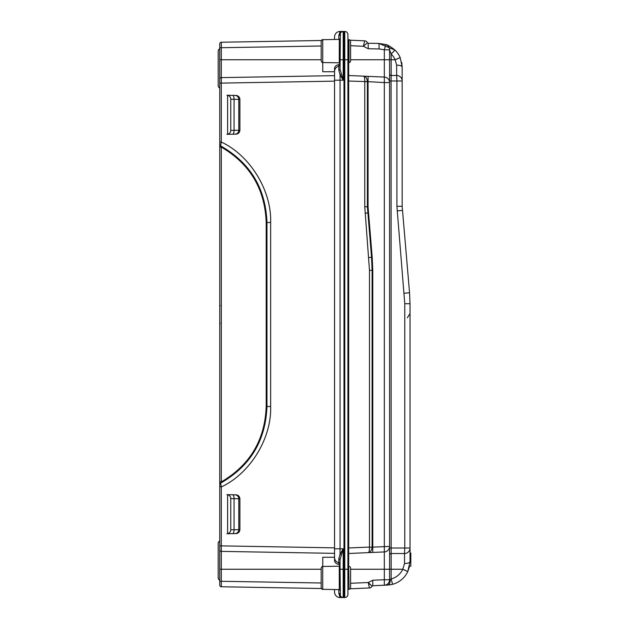 <?xml version="1.0" encoding="UTF-8"?>
<svg xmlns="http://www.w3.org/2000/svg" width="629" height="629" viewBox="0 0 629 629"><rect width="100%" height="100%" fill="white"/><g stroke="black" fill="none" stroke-linecap="round" stroke-linejoin="round"><path stroke-width="0.94" d="M321.183 587.745L321.183 568.042C321.844 566.603 322.355 566.076 322.732 566.47L322.732 589.318C322.355 589.711 321.844 589.184 321.183 587.745C321.844 589.184 322.355 589.711 322.732 589.318L339.283 589.609L339.283 566.179L340.053 565.392M321.183 60.958L321.183 41.255C321.844 39.816 322.355 39.289 322.732 39.682L322.732 62.53C322.355 62.924 321.844 62.397 321.183 60.958M218.184 578.31L218.184 542.882C218.845 541.443 219.356 540.916 219.733 541.31L219.733 579.883C219.356 580.276 218.845 579.749 218.184 578.31C218.845 579.749 219.356 580.276 219.733 579.883L219.757 579.883M218.184 86.118L218.184 50.69C218.845 49.251 219.356 48.724 219.733 49.117L219.733 87.69C219.356 88.084 218.845 87.557 218.184 86.118C218.845 87.557 219.356 88.084 219.733 87.69L219.757 87.69M219.757 560.596L219.757 43.81A1.573 1.573 0 0 1 221.306 42.237L321.38 40.492M334.549 39.47L334.549 36.954L334.549 39.47M334.549 589.53L334.549 592.046L334.549 589.53M340.053 565.487L338.827 564.402C336.161 563.859 334.73 562.601 334.549 560.628L334.549 68.372C334.73 66.399 336.153 65.141 338.827 64.598L340.053 63.513M321.183 59.755L221.306 59.755L221.306 77.619L334.549 75.645L334.549 80.198L340.053 80.198L340.053 548.803L343.198 548.803L340.053 559.786A1.573 1.109 0 0 0 338.827 558.701L340.053 554.228L343.198 548.803L343.198 597.55L343.984 597.55L343.984 569.245L343.984 597.55L344.771 597.55A3.145 3.145 0 0 0 347.916 594.405L347.916 34.595A3.145 3.145 0 0 0 344.771 31.45A3.145 3.145 0 0 1 347.916 34.595A3.145 3.145 0 0 0 344.771 31.45L343.984 31.45L343.984 569.245L344.771 569.245L344.771 59.755L343.984 59.755L343.984 569.245L340.053 569.245L340.053 559.786M341.099 554.833A1.573 0.55 24.9 0 0 340.053 554.228L340.053 548.803L334.549 548.803L334.549 553.355L221.306 551.381A1.573 1.573 0 0 1 219.757 549.809L219.757 545.878L221.306 545.878L221.306 586.763L321.38 588.508M340.053 69.214L343.198 80.198L340.053 74.772L338.827 70.299A1.573 1.109 180 0 0 340.053 69.214L340.375 33.211M340.375 595.789L340.053 569.245M239.901 498.766L239.901 529.649C239.657 531.992 238.367 533.298 236.032 533.581L227.619 533.73L227.619 494.685L236.032 494.834C238.367 495.117 239.657 496.423 239.901 498.766L230.764 498.608L230.764 529.807L239.901 529.649M227.619 95.27L236.032 95.419C238.367 95.702 239.657 97.008 239.901 99.351L239.901 130.234C239.657 132.577 238.367 133.883 236.032 134.166L227.619 134.315L227.619 95.27M219.757 585.19A1.573 1.573 0 0 0 221.306 586.763A1.573 1.573 0 0 1 219.757 585.19L219.757 549.809M219.757 79.191A1.573 1.573 0 0 1 221.306 77.619L221.306 142.044L219.757 142.044L219.757 144.481A1.573 1.557 180 0 0 220.606 145.857C250.216 162.738 265.674 188.283 266.963 222.493L266.963 406.507C265.674 440.717 250.216 466.262 220.606 483.143L221.306 486.956L219.757 486.555L219.757 486.956M334.549 547.851L221.306 545.878L221.306 486.956C250.161 473.48 271.712 438.342 270.643 406.507L270.643 222.493C271.712 190.658 250.161 155.52 221.306 142.044L220.606 145.857L221.306 147.107L221.306 481.893L219.757 481.893L219.757 484.519A1.573 1.557 180 0 1 220.606 483.143L221.306 481.893C250.012 465.051 264.974 439.923 266.193 406.507L266.193 222.493C264.974 189.077 250.012 163.949 221.306 147.107L219.757 147.107M334.549 81.149L219.757 83.122L219.757 68.404M338.827 39.399L338.827 35.68L340.053 31.45A5.504 5.504 0 0 0 334.549 36.954A5.504 5.504 0 0 1 340.053 31.45L343.984 31.45L343.984 59.755L343.198 59.755L343.198 80.198L340.053 80.198L340.053 74.772A1.573 0.55 155.1 0 0 341.099 74.167M322.756 566.47L322.756 557.263L334.549 557.27M334.549 71.73L322.756 71.737L322.756 62.53M340.053 594.468L340.053 594.468A3.145 3.145 0 0 0 343.198 597.55L340.053 597.55A5.504 5.504 0 0 1 334.549 592.046A5.504 5.504 0 0 0 340.053 597.55A5.504 5.504 0 0 1 334.549 592.046M341.099 32.252A1.573 1.337 -131.8 0 1 340.053 32.535L343.198 31.45A3.145 3.145 0 0 0 340.053 34.532L340.053 34.532A3.145 3.145 0 0 1 343.198 31.45L341.099 32.252L343.198 31.45A3.145 3.145 0 0 0 340.053 34.595A1.573 1.116 180 0 1 338.827 35.68M218.184 556.665L218.184 552.734M232.565 95.356L226.904 95.262L232.565 95.356A3.931 1.573 -89 0 1 234.067 99.288L230.764 99.193L230.764 130.392L239.901 130.234M227.619 95.341A3.931 3.931 0 0 1 230.764 99.193A3.931 3.931 0 0 0 227.619 95.341L227.619 134.244A3.931 3.931 0 0 0 230.764 130.392M232.565 134.229L226.904 134.323L232.565 134.229A3.931 1.573 89 0 0 234.067 130.297L234.067 99.288L238.792 99.335L238.792 130.25A3.931 3.931 89 0 1 234.931 134.181M227.619 533.73L231.551 533.659M226.904 494.677L232.565 494.771A3.931 1.573 -89 0 1 234.067 498.703L234.067 529.712A3.931 1.573 -91 0 1 232.565 533.644L226.904 533.738M219.757 43.81A1.573 1.573 0 0 1 221.306 42.237L221.306 59.755L219.757 59.755M340.053 596.465A1.573 1.337 -48.2 0 1 341.099 596.748L343.198 597.55L340.053 596.465L338.827 593.32L340.053 597.55M221.054 485.627L220.865 484.597M220.842 484.448L220.677 483.552M342.648 597.503L342.105 597.353M340.053 594.405A3.145 3.145 0 0 0 343.198 597.55L342.278 597.408L343.198 597.55A3.145 3.145 0 0 1 340.053 594.405A1.573 1.116 0 0 0 338.827 593.32L338.827 589.601M338.827 70.299L338.827 66.187A5.504 5.504 0 0 0 334.549 71.549A5.504 5.504 0 0 1 338.827 66.187A1.573 1.573 0 0 0 340.053 64.653A1.573 1.573 0 0 1 338.827 66.187L338.827 64.598M338.827 564.402L338.827 562.813A1.573 1.573 0 0 1 340.053 564.347A1.573 1.573 0 0 0 338.827 562.813A5.504 5.504 0 0 1 334.549 557.451A5.504 5.504 0 0 0 338.827 562.813L338.827 558.701M227.619 494.756A3.931 3.931 0 0 1 230.764 498.608A3.931 3.931 0 0 0 227.619 494.756M230.764 529.807A3.931 3.931 0 0 1 227.619 533.659A3.931 3.931 0 0 0 230.764 529.807M347.916 590.081A0.786 0.786 0 0 1 348.702 589.294A0.786 0.786 0 0 0 347.916 590.081M347.916 565.707A0.786 0.786 0 0 0 348.702 566.493L349.016 589.294L348.702 566.493M347.916 63.293A0.786 0.786 0 0 1 348.702 62.507L348.702 39.706A0.786 0.786 0 0 1 347.916 38.919A0.786 0.786 0 0 0 348.702 39.706L349.016 39.706A1.573 1.573 0 0 1 350.156 40.193L364.647 40.83A3.145 3.145 0 0 1 367.415 42.772L368.13 43.252L378.988 43.44L385.758 44.557C387.433 44.714 390.507 46.554 394.988 50.084L378.988 43.44L379.138 48.944L368.272 48.755L368.13 43.252M347.916 74.725A0.786 0.786 0 0 0 348.67 75.511L348.67 553.489L384.327 551.932L348.67 553.489L348.67 566.493M350.589 41.278L350.589 60.934A1.573 1.573 0 0 1 349.016 62.507L349.016 39.706A1.573 1.573 0 0 1 350.589 41.278L350.589 60.934M350.589 587.722L350.589 568.066L350.589 587.722A1.573 1.573 0 0 1 349.016 589.294A1.573 1.573 0 0 0 350.156 588.807L369.427 587.958A3.145 3.145 25.6 0 0 372.124 586.181A3.145 3.145 0 0 1 369.427 587.966L368.217 582.517L372.124 586.181L372.8 585.733L388.691 585.009M350.589 568.066A1.573 1.573 0 0 0 349.016 566.493M410.029 559.558L410.816 559.558L410.816 553.025L410.029 553.025L410.029 548.016L410.029 561.532L407.773 571.596L409.471 566.643M396.616 59.205L400.178 57.546L402.167 67.028L402.167 206.296L409.55 292.752L410.029 303.721L410.029 548.016A5.504 5.504 0 0 1 404.526 553.52L391.159 553.52L404.526 553.52L404.769 548.016L404.769 303.721L396.907 206.296L396.907 80.984L391.089 80.984L391.159 553.52A1.573 1.573 0 0 0 389.587 555.092M404.258 569.827L407.773 571.596A23.587 23.587 0 0 1 392.598 584.302L387.472 585.096L372.8 585.733L372.8 580.237L384.327 579.734L384.327 551.932A5.504 5.504 0 0 0 389.587 546.428L389.587 579.734L391.159 578.987A18.084 18.084 0 0 0 402.796 569.245L404.526 563.529L404.526 553.52M390.011 584.844L391.277 584.616M347.916 547.985L369.482 547.081L369.482 270.313L364.765 206.776L364.765 81.715L367.391 81.628L347.916 81.015M348.67 62.507L348.67 75.511L368.051 76.361L368.051 206.776L372.195 257.245L372.769 270.313L372.769 552.435M348.67 75.511L384.327 77.068L384.327 82.572L367.391 81.628C367.037 78.358 365.779 76.541 363.625 76.164C364.372 76.479 364.757 78.255 364.773 81.511M368.051 76.361L384.327 77.068A5.504 5.504 0 0 1 389.587 82.572L389.587 548.016L410.029 548.016M394.988 50.084A23.587 23.587 0 0 1 400.178 57.546A23.587 23.587 0 0 0 394.988 50.084L391.159 54.039L389.587 49.801L389.587 82.572L384.327 82.572L384.327 551.932A5.504 5.504 0 0 0 389.587 546.428L369.49 547.277C369.475 550.532 369.089 552.317 368.342 552.632C370.497 552.254 371.755 550.43 372.109 547.167L372.109 270.313L371.542 257.308L367.391 206.776L367.391 81.715M404.769 303.721L410.029 303.721L409.55 292.752L404.305 293.232M350.589 59.755L391.159 59.755L391.159 75.48L396.663 75.48L396.663 65.141L395.138 59.755A18.084 18.084 0 0 0 391.159 54.039L391.159 59.755L395.138 59.755L400.178 57.546M396.663 65.141A5.504 1.887 180 0 1 402.167 67.028L401.672 62.224M369.49 547.277L372.109 547.081M389.587 73.907A1.573 1.573 0 0 0 391.159 75.48L391.089 80.984L389.587 80.984M384.327 585.229L384.327 579.734L389.587 579.734A5.504 5.504 0 0 1 384.327 585.229A5.504 5.504 0 0 0 389.587 579.734M384.327 77.068L384.327 49.801L385.758 44.557A5.504 5.504 0 0 1 389.587 49.801L384.327 49.801L379.138 48.944M368.272 48.755L363.373 46.271L367.415 42.772A3.145 3.145 157.5 0 0 364.655 40.83L363.373 46.271L350.589 45.713M370.536 584.946L368.924 583.327M402.167 80.984A5.504 5.504 0 0 0 396.663 75.48L396.907 80.984L402.167 80.984A5.504 5.504 0 0 0 396.663 75.48M410.029 561.532A5.504 1.997 180 0 1 404.526 563.529M407.773 571.596L402.796 569.245L391.159 569.245L391.159 578.987L392.598 584.302A23.587 23.587 0 0 0 407.773 571.596M387.472 585.096A5.504 3.051 -92.5 0 0 390.287 579.592M347.916 554.275A0.786 0.786 0 0 1 348.67 553.489A0.786 0.786 0 0 0 347.916 554.275M344.771 597.55A3.145 3.145 0 0 0 347.916 594.405A3.145 3.145 0 0 1 344.771 597.55L344.771 569.245L347.916 569.245M410.816 559.558L410.816 566.1L409.581 566.1M322.732 62.53L339.283 62.821L339.283 39.391L340.053 38.605M342.278 31.592L343.198 31.45L343.198 59.755L340.053 59.755M219.757 581.259L321.183 582.997M321.183 569.245L219.757 569.245M321.183 46.003L219.757 47.741M239.901 99.351L238.792 99.335A3.931 3.931 -89 0 0 234.931 95.404M234.931 494.819A3.931 3.931 -89 0 1 238.792 498.75L238.792 529.665A3.931 3.931 -91 0 1 234.931 533.596M270.643 222.493L266.193 222.493M270.643 406.507L266.193 406.507M343.198 31.45A3.145 3.145 0 0 0 340.053 34.595M340.053 31.45A5.504 5.504 0 0 0 334.549 36.954M347.916 76.565A0.786 0.558 180 0 0 348.655 77.123M350.589 569.245L391.159 569.245L391.159 553.52M350.589 583.287L368.217 582.517L372.8 580.237M347.916 59.755L344.771 59.755L344.771 31.45M369.482 270.313L372.769 270.313M368.924 257.544L372.195 257.245M365.048 213.2L368.319 212.901M364.765 206.776L368.051 206.776M402.167 206.296L396.907 206.296M402.348 210.408L397.103 210.888M220.095 322.999L219.757 324.415M339.283 589.609L340.053 590.395M321.183 41.255C321.844 39.816 322.355 39.289 322.732 39.682L339.283 39.391M322.732 566.47L339.283 566.179M218.184 50.69C218.845 49.251 219.356 48.724 219.733 49.117L219.757 49.117M218.184 542.882C218.845 541.443 219.356 540.916 219.733 541.31L219.757 541.31M339.283 62.821L340.053 63.608M220.095 306.001L219.757 304.585M407.333 317.818L410.029 313.557"/></g></svg>
